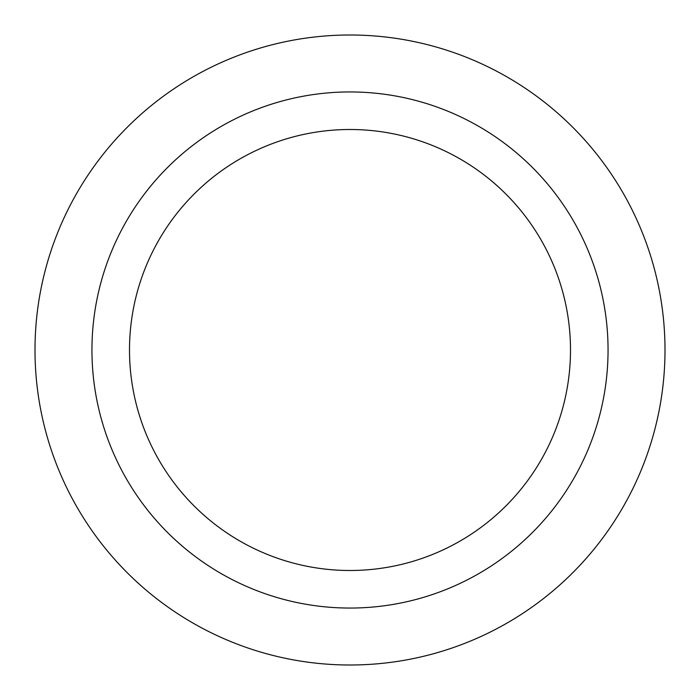 <?xml version="1.0" encoding="UTF-8"?>
<svg xmlns="http://www.w3.org/2000/svg" width="700" height="700" viewBox="0 0 700 700"><rect width="100%" height="100%" fill="white"/><g stroke="black" fill="none" stroke-linecap="round" stroke-linejoin="round"><path stroke-width="1.05" d="M129.5 350A220.5 220.5 0 0 0 350 570.5A220.5 220.5 0 0 0 570.5 350A220.5 220.5 0 0 0 350 129.5A220.5 220.5 0 0 0 129.5 350M608.055 350A258.055 258.055 0 0 0 350 91.945A258.055 258.055 0 0 0 91.945 350A258.055 258.055 0 0 0 350 608.055A258.055 258.055 0 0 0 608.055 350M665 350A315 315 0 0 0 350 35A315 315 0 0 0 35 350A315 315 0 0 0 350 665A315 315 0 0 0 665 350"/></g></svg>
